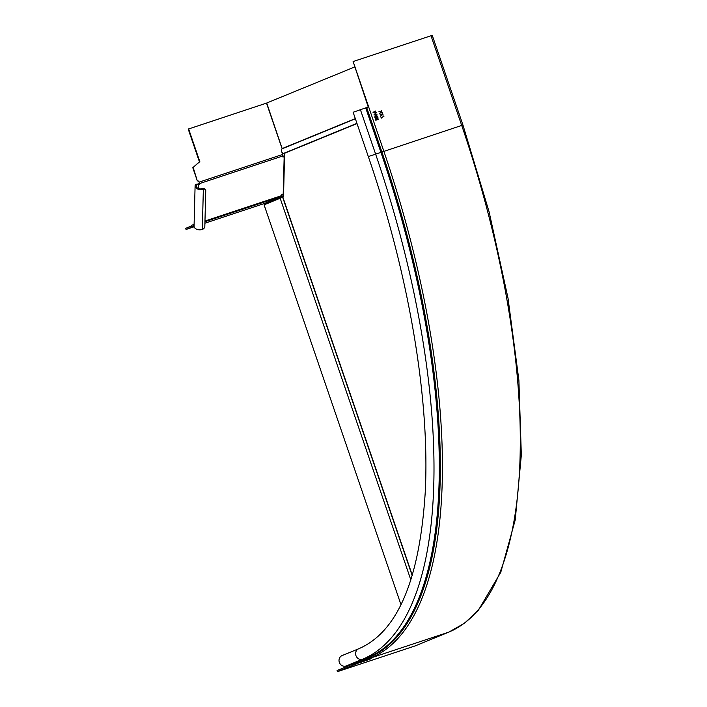 <?xml version="1.0" encoding="UTF-8"?>
<svg xmlns="http://www.w3.org/2000/svg" width="707" height="707" viewBox="0 0 707 707"><rect width="100%" height="100%" fill="white"/><g stroke="black" fill="none" stroke-linecap="round" stroke-linejoin="round"><path stroke-width="1.06" d="M400.993 604.697L264.082 204.836L280.158 198.243M410.891 580.067L280.131 198.146L283.507 196.873L284.576 155.231L283.781 153.331A2.563 2.368 -112.3 0 1 282.217 148.762L266.707 103.019L354.543 67.032M462.793 125.086L368.32 156.583L353.138 112.254L365.705 107.879L380.879 152.208A463.562 175.902 71.7 0 1 367.887 657.475L351.397 664.235A1.167 1.078 67.7 0 1 352.369 664.403A2.324 2.156 -112.3 0 0 354.304 664.739L337.433 671.65L415.309 645.853A2.094 1.935 -112.3 0 0 415.539 645.756M363.592 661.434L366.88 660.082L363.575 661.407M358.679 663.06L361.975 661.708L358.67 663.033M370.247 659.048L367.393 659.993L370.238 659.039M363.009 661.584L359.987 662.583L363.124 661.522M362.284 661.743L364.078 661.142M362.099 661.77L363.628 661.257M369.275 659.445L366.429 660.391L369.266 659.437M371.21 658.65L368.365 659.596L371.21 658.641M352.254 664.324L337.062 670.545L337.433 671.65M351.397 664.235L346.085 665.994A5.585 5.17 -112.3 0 1 342.161 655.539L358.652 648.787A5.585 5.17 67.7 0 0 362.576 659.233L367.887 657.475A1.167 1.078 -112.3 0 1 368.86 657.643A2.324 2.156 67.7 0 0 370.795 657.987L448.662 632.182L415.309 645.853M430.996 35.73L461.698 125.395A464.959 176.432 71.7 0 1 448.662 632.182A2.094 1.935 67.7 0 0 448.777 632.138L464.446 623.256L478.418 610.203L500.786 572.263L515.235 519.901L521.333 455.069L518.885 380.189L508.006 298.098L489.12 211.941L462.944 125.024L432.242 35.35L353.12 61.527L368.647 106.863L366.686 107.544L381.86 151.872A464.031 176.078 71.7 0 1 368.86 657.643L352.369 664.403M368.232 107.004L353.12 61.527M383.388 115.011L381.692 114.808L380.622 116.24L381.409 114.72L379.853 113.986L381.586 114.49L382.699 112.996L381.868 114.569L383.327 115.038L381.807 114.596L382.646 113.067M376.866 114.119L374.701 114.507L376.424 112.652L373.923 112.21L375.779 110.955L373.004 112.342L375.859 112.846L373.897 114.949L376.964 114.393L374.63 114.534L376.363 112.678L373.853 112.236L375.717 110.99M375.779 118.087L377.025 118.891L375.815 118.078L375.779 120.243L378.634 119.289L377.078 119.253L377.909 117.397M377.025 118.891L377.962 117.318L377.14 119.227M374.984 115.842L374.887 117.636L377.741 116.682L376.31 115.135L375.779 115.975L374.984 115.842L375.779 115.975M383.901 116.496L381.427 117.618L381.586 118.096L381.038 117.442L383.901 116.496L381.038 117.45M382.496 112.404L380.799 112.201L379.73 113.633L380.516 112.113L378.961 111.379L380.693 111.883L381.807 110.389L380.976 111.962L382.434 112.431L380.914 111.989L381.753 110.46M365.705 107.879L366.686 107.544M380.613 116.195L381.692 114.808M381.586 114.49L379.871 114.039M378.545 119.015L377.158 119.483M375.709 119.315L375.903 118.352L375.779 119.289M375.974 118.325L376.928 119.554L375.912 119.89M376.928 119.554L375.974 119.863M377.679 116.708L376.221 115.17M376.159 116.699L376.336 115.444L376.23 116.673M376.407 115.418L376.062 116.089L376.407 115.418L377.352 116.505L376.23 116.885M374.887 116.911L375.152 116.089L374.887 116.911M375.152 116.089L376 116.955L375.019 117.282M377.352 116.505L376.292 116.858M376 116.955L375.081 117.256M381.427 117.618L381.506 118.078M379.721 113.588L380.799 112.201M380.693 111.883L378.979 111.432M364.998 660.745L364.291 660.93M362.576 661.549L363.301 661.345M361.993 661.876L362.709 661.681M360.278 662.468L361.012 662.282M362.832 661.549L363.725 661.266L362.832 661.549M194.063 226.178L186.047 229.466L194.142 226.779M204.906 223.218L263.914 203.66A0.928 0.857 67.7 0 1 265.037 204.27L265.09 204.42M194.116 224.296L191.288 225.453L191.659 226.558L194.072 225.798M191.694 226.54L194.08 225.56M283.587 193.904A0.928 0.592 1.5 0 0 283.207 193.974L282.393 194.239A0.928 0.627 -40.1 0 0 281.554 195.229L281.545 195.653A2.094 0.795 71.7 0 1 281.218 196.449L281.51 195.972M283.516 196.546A0.928 0.857 -112.3 0 0 282.455 196.069L281.633 196.343M186.047 229.466L185.667 228.361L191.464 225.984M283.551 195.105A2.094 1.935 67.7 0 0 282.075 194.973L281.563 195.141M284.559 155.858A2.094 1.334 1.5 0 0 283.613 156.008L282.791 156.274A0.928 0.627 139.9 0 1 282.553 156.327M198.437 188.504L198.543 184.677L197.987 184.023A1.396 0.937 139.9 0 0 199.18 182.848L199.736 183.511A1.396 0.937 -40.1 0 1 198.543 184.677A4.816 2.351 17.2 0 0 198.013 184.748L195.786 184.324L197.315 184.138L198.013 184.748M195.786 184.324A5.585 3.553 1.5 0 0 195.097 185.968L194.063 226.143A5.585 3.553 -178.5 0 0 202.317 229.448A2.793 1.874 139.9 0 0 204.827 226.487L205.746 190.616A2.793 1.874 139.9 0 0 205.428 189.626L204.871 188.972A2.793 1.874 -40.1 0 0 202.794 188.619A4.419 2.819 -178.5 0 1 196.263 185.994A4.419 2.819 -178.5 0 1 196.802 184.695M284.541 156.6A0.928 0.592 -178.5 0 0 284.17 156.662L283.348 156.936A0.928 0.627 -40.1 0 1 282.553 156.494L282.561 156.07A2.094 0.795 71.7 0 0 282.296 154.586L282.226 154.373A0.928 0.857 -112.3 0 1 282.747 153.225L282.977 153.145M199.18 182.848L199.365 182.088L199.736 183.511L282.561 156.07M188.628 128.921L199.825 161.629L192.799 167.718L199.418 161.797L188.221 129.089L266.716 103.045M197.624 180.444L199.347 182.061L197.218 180.612L193.205 167.55M192.799 167.718L197.218 180.612M283.021 153.163L282.553 153.322M282.296 154.586L199.347 182.061A2.404 0.866 48.9 0 1 199.365 182.088M197.315 184.138A5.895 3.084 -165.6 0 1 197.987 184.023M195.097 185.968A5.585 3.553 1.5 0 0 203.351 189.273A2.793 1.874 139.9 0 1 205.428 189.626M282.65 197.218L412.243 575.728M412.349 575.357L282.862 197.138M283.984 153.49L357.017 123.575M355.312 118.59L282.279 148.514M283.781 153.331L356.938 123.354M282.217 148.762L355.374 118.785M354.304 664.739L370.795 657.987A464.959 176.432 -108.3 0 0 383.821 151.192L368.647 106.863M346.085 665.994L362.576 659.233A463.562 175.902 -108.3 0 0 375.567 153.967L360.393 109.638M204.95 221.715L281.218 196.449M282.455 196.069L263.914 203.66M283.516 196.705L265.037 204.27M284.17 156.662L283.207 193.974M281.545 195.653L204.968 221.026M266.504 103.116L282.146 148.824M283.348 156.936L282.791 156.274M202.794 188.619L203.351 189.273L202.317 229.448M448.777 632.138L415.424 645.809M368.32 156.583C408.805 274.148 429.936 398.624 425.287 491.409C419.817 579.599 397.608 632.058 358.652 648.787M191.659 226.558L191.288 225.453"/></g></svg>
